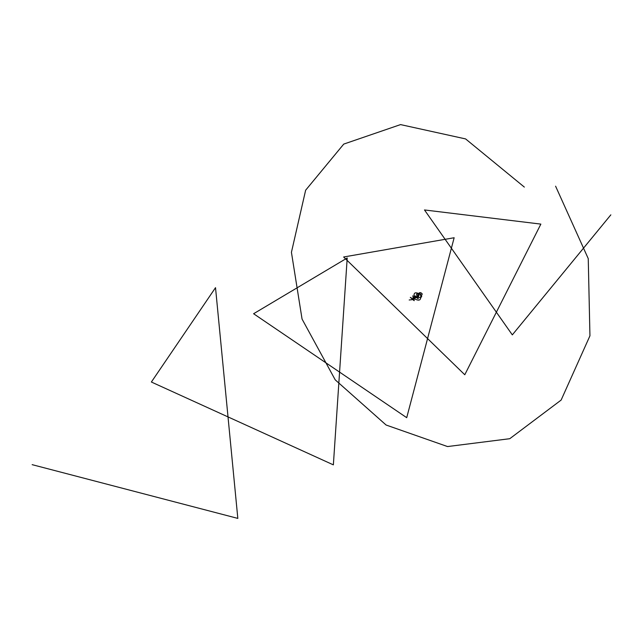 <?xml version="1.0" encoding="UTF-8"?>
<svg xmlns="http://www.w3.org/2000/svg" width="643" height="643" viewBox="0 0 643 643"><rect width="100%" height="100%" fill="white"/><g stroke="black" fill="none" stroke-linecap="round" stroke-linejoin="round"><path stroke-width="0.96" d="M422.403 294.293C418.915 288.908 415.724 298.239 420.707 297.645C424.661 294.631 415.603 290.306 417.106 296.552L416.969 296.809M417.186 296.72L419.493 294.004L417.661 298.569L416.56 294.004L418.271 298.714L414.148 295.74L417.789 297.412L413.192 298.352L415.764 295.973L413.57 300.353L412.838 295.796L414.229 300.683L410.306 297.387L413.891 299.477L409.181 299.992M419.501 294.012C414.582 291.424 412.991 293.047 414.711 298.891C419.791 301.551 421.663 299.895 420.329 293.915M610.85 214.842L512.318 334.882L424.484 209.956L540.859 224.11L464.776 374.756L343.635 256.991L454.151 237.741L406.714 417.685L253.599 313.736L347.212 257.972L333.363 464.865L151.378 382.022L215.518 287.67L237.83 518.403L32.15 464.656M524.342 187.089L465.596 138.92L400.549 124.597L343.756 144.088L305.634 190.215L291.432 252.321L302.057 319.073L335.212 379.828L386.105 425.023L447.528 446.555L509.762 438.703L561.13 400.075L589.944 335.815L588.249 258.623L555.592 186.189"/></g></svg>
